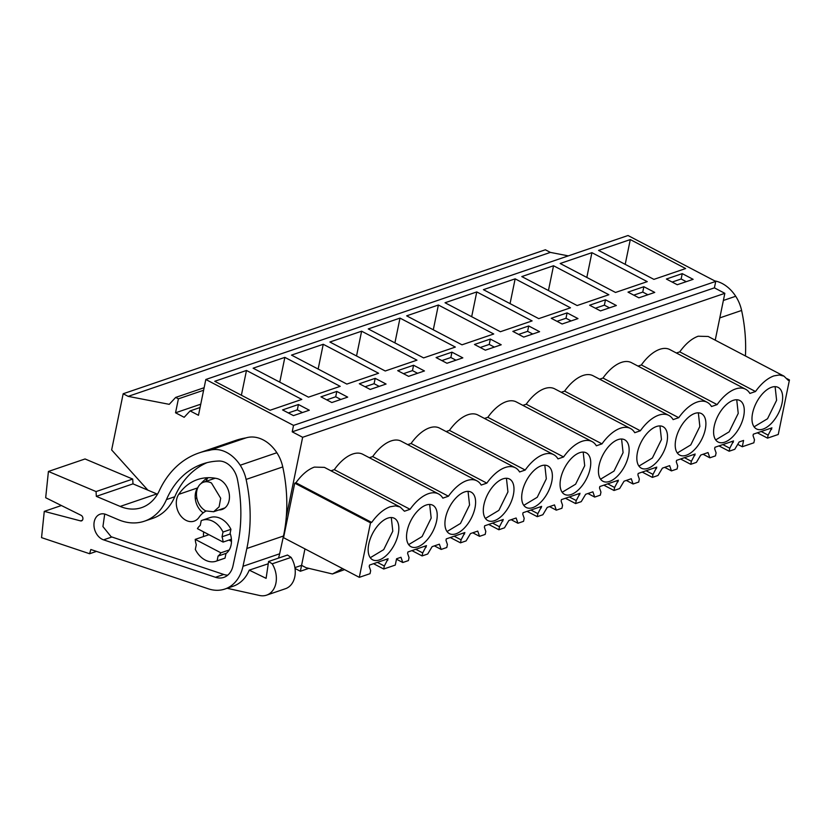 <?xml version="1.0" encoding="UTF-8"?>
<svg xmlns="http://www.w3.org/2000/svg" width="831" height="831" viewBox="0 0 831 831"><rect width="100%" height="100%" fill="white"/><g stroke="black" fill="none" stroke-linecap="round" stroke-linejoin="round"><path stroke-width="1.25" d="M147.866 490.145L111.645 449.945L123.175 393.749L128.171 396.366L169.244 404.333L175.684 397.415L178.405 398.838L175.538 412.789L184.16 417.297L190.112 410.909L198.474 415.282L205.818 379.487L293.53 425.399L292.211 431.829L302.64 437.293L286.28 516.986M302.64 437.293L724.84 293.322L715.231 340.159M294.901 567.625L301.58 565.35L304.956 548.896M308.82 568.362L300.365 571.25L301.58 565.35L306.12 567.718L332.452 573.972L344.564 569.619M757.363 432.816L767.532 438.134L768.145 435.122L771.926 427.851L753.333 434.187L753.042 435.641L754.475 439.786L753.852 442.798L742.28 446.746L743.579 440.44L739.175 441.947L734.77 449.301L729.151 451.223L729.763 448.21L733.544 440.939L714.951 447.275L714.66 448.73L716.093 452.874L715.47 455.887L709.84 457.808L708.033 452.563L704.408 453.799L700.793 455.035L696.388 462.389L690.769 464.311L691.382 461.298L695.163 454.027L676.569 460.364L676.278 461.818L677.712 465.962L677.088 468.975L671.458 470.897L669.651 465.651L666.026 466.887L662.411 468.123L658.007 475.477L652.387 477.399L653 474.387L656.781 467.115L638.187 473.452L637.896 474.906L639.33 479.051L638.707 482.063L633.077 483.985L631.269 478.739L627.644 479.975L624.029 481.211L619.625 488.566L614.005 490.487L614.618 487.475L618.399 480.204L599.805 486.54L599.515 487.994L600.948 492.139L600.325 495.151L594.695 497.073L592.887 491.827L589.262 493.063L585.647 494.3L581.243 501.654L575.623 503.576L576.236 500.563L580.017 493.292L561.424 499.628L561.133 501.083L562.566 505.227L561.943 508.24L556.313 510.161L554.506 504.916L550.88 506.152L547.265 507.388L542.861 514.742L537.242 516.664L537.854 513.651L541.635 506.38L523.042 512.717L522.751 514.171L524.184 518.315L523.561 521.328L517.931 523.25L516.124 518.004L512.498 519.24L508.884 520.476L504.479 527.83L498.86 529.752L499.473 526.74L503.254 519.468L484.66 525.805L484.369 527.259L485.803 531.404L485.179 534.416L479.549 536.338L477.742 531.092L474.117 532.328L470.502 533.564L466.098 540.919L460.478 542.84L461.091 539.828L464.872 532.557L446.278 538.893L445.987 540.347L447.421 544.492L446.798 547.504L441.168 549.426L439.36 544.18L435.735 545.416L432.12 546.653L427.716 554.007L422.096 555.929L422.709 552.916L426.49 545.645L407.896 551.981L407.606 553.436L409.039 557.58L408.416 560.593L402.786 562.514L400.978 557.269L397.353 558.505L396.574 558.775L395.286 565.07L383.714 569.017L384.327 566.004L388.108 558.733L369.515 565.07L369.224 566.524L370.657 570.668L370.034 573.681L359.304 577.337L283.548 537.688L294.735 483.154L295.929 482.749C301.767 474.657 307.906 469.453 314.367 467.105L324.391 467.365L400.147 507.014L395.514 505.861L390.134 506.765C383.662 509.123 377.523 514.337 371.686 522.408L295.929 482.749M330.956 470.803L334.311 469.66A35.733 18.666 117.6 0 1 362.773 454.277L438.529 493.926A35.733 18.666 117.6 0 0 410.067 509.31L404.448 511.231L400.147 507.014M369.338 457.715L372.693 456.572A35.733 18.666 117.6 0 1 401.155 441.188L476.911 480.837A35.733 18.666 117.6 0 0 448.449 496.221L442.83 498.143A35.733 18.666 117.6 0 0 438.529 493.926M407.72 444.627L411.075 443.484A35.733 18.666 117.6 0 1 439.537 428.1L515.293 467.749A35.733 18.666 117.6 0 0 486.831 483.133L481.211 485.055A35.733 18.666 117.6 0 0 476.911 480.837M446.102 431.538L449.457 430.396A35.733 18.666 117.6 0 1 477.918 415.012L553.675 454.661A35.733 18.666 117.6 0 0 525.213 470.045L519.593 471.966A35.733 18.666 117.6 0 0 515.293 467.749M484.483 418.45L487.839 417.307A35.733 18.666 117.6 0 1 516.3 401.924L592.056 441.573A35.733 18.666 117.6 0 0 563.595 456.957L557.975 458.878A35.733 18.666 117.6 0 0 553.675 454.661M522.865 405.362L526.22 404.219A35.733 18.666 117.6 0 1 554.682 388.835L630.438 428.484A35.733 18.666 117.6 0 0 601.976 443.868L596.357 445.79A35.733 18.666 117.6 0 0 592.056 441.573M561.247 392.274L564.602 391.131A35.733 18.666 117.6 0 1 593.064 375.747L668.82 415.396A35.733 18.666 117.6 0 0 640.358 430.78L634.739 432.702A35.733 18.666 117.6 0 0 630.438 428.484M599.629 379.185L602.984 378.043A35.733 18.666 117.6 0 1 631.446 362.659L707.202 402.308A35.733 18.666 117.6 0 0 678.74 417.692L673.12 419.613A35.733 18.666 117.6 0 0 668.82 415.396M638.011 366.097L641.366 364.954A35.733 18.666 117.6 0 1 669.828 349.571L745.584 389.22A35.733 18.666 117.6 0 0 717.122 404.604L711.502 406.525A35.733 18.666 117.6 0 0 707.202 402.308M676.392 353.009L679.748 351.866C685.585 343.774 691.724 338.56 698.185 336.223L708.199 336.482L783.965 376.131L779.333 374.978L773.952 375.882C767.48 378.23 761.331 383.444 755.504 391.515L679.748 351.866M292.211 431.829L714.411 287.858L724.84 293.322M293.53 425.399L715.73 281.418L714.411 287.858M205.818 379.487L628.018 235.516L715.73 281.418M270.085 410.254L301.819 399.431L246.475 370.46L214.741 381.284L270.085 410.254M298.422 404.51L282.561 409.922L293.447 415.625L309.309 410.213L298.422 404.51L297.321 409.87L288.326 412.945M476.765 291.93L445.032 302.754L500.376 331.725L532.11 320.901L476.765 291.93L471.676 316.704M528.713 325.981L512.852 331.392L523.738 337.085L539.599 331.683L528.713 325.981L527.612 331.34L518.617 334.415M406.65 315.842L461.994 344.813L493.728 333.989L438.384 305.019L406.65 315.842M474.47 344.481L485.356 350.173L501.218 344.772L490.332 339.069L474.47 344.481M553.529 265.754L521.795 276.578L577.14 305.548L608.874 294.725L553.529 265.754L548.439 290.528M600.501 310.908L616.363 305.507L605.477 299.804L589.615 305.216L600.501 310.908M570.492 307.813L515.147 278.842L483.413 289.666L538.758 318.637L570.492 307.813M551.233 318.304L562.12 323.997L577.981 318.595L567.095 312.892L551.233 318.304M323.238 344.283L291.504 355.107L346.849 384.078L378.583 373.254L323.238 344.283L318.148 369.057M370.211 389.448L386.072 384.036L375.186 378.334L359.324 383.745L370.211 389.448M340.201 386.342L284.856 357.372L253.123 368.195L308.467 397.166L340.201 386.342M347.69 397.125L336.804 391.422L320.943 396.834L331.829 402.536L347.69 397.125M423.613 357.901L455.346 347.078L400.002 318.107L368.268 328.931L423.613 357.901M451.95 352.157L436.088 357.569L446.974 363.261L462.836 357.86L451.95 352.157L450.849 357.517L441.853 360.592M329.886 342.019L385.231 370.99L416.965 360.166L361.62 331.195L329.886 342.019M424.454 370.948L413.568 365.245L397.706 370.657L408.592 376.35L424.454 370.948M638.883 297.82L654.745 292.419L643.859 286.716L627.997 292.128L638.883 297.82M591.911 252.666L560.177 263.489L615.522 292.46L647.256 281.636L591.911 252.666L586.821 277.44M653.904 279.372L685.637 268.548L630.293 239.577L598.559 250.401L653.904 279.372M677.265 284.732L693.127 279.33L682.241 273.628L666.379 279.039L677.265 284.732M190.112 410.909L200.074 407.512M175.538 412.789L200.749 404.188M178.405 398.838L203.616 390.248M175.684 397.415L204.135 387.713M128.171 396.366L550.371 252.395L568.321 255.875M123.175 393.749L545.375 249.778L550.371 252.395M202.182 520.268A21.616 16.153 71.2 0 0 201.227 520.642L200.25 525.379A18.012 13.462 -108.8 0 0 197.425 528.651L223.092 542.082A18.012 13.462 -108.8 0 0 222.033 536.784L222.999 532.037L230.935 529.337A21.616 16.153 -108.8 0 0 210.118 517.568L202.182 520.268A21.616 16.153 71.2 0 1 222.999 532.037M230.935 529.337L229.958 534.073L222.033 536.784M231.402 539.257L223.092 542.082M229.2 549.977L220.89 552.812A18.012 13.462 -108.8 0 1 218.065 556.084L217.088 560.821A21.616 16.153 71.2 0 1 216.133 561.195A21.616 16.153 71.2 0 1 195.316 549.426L196.293 544.689A18.012 13.462 -108.8 0 1 195.223 539.381L220.89 552.812M217.088 560.821L225.024 558.12L226.001 553.384L218.065 556.084M208.965 534.697L195.223 539.381M205.735 510.909L213.64 511.74L219.114 506.817L220.682 498.236L211.458 483.019A15.612 11.665 -108.8 0 0 203.564 482.188A15.612 11.665 -108.8 0 0 196.521 495.692A15.612 11.665 -108.8 0 0 205.735 510.909M300.365 571.25L295.026 568.446M342.601 568.591L332.452 573.972M709.84 457.808L703.068 454.256M718.981 445.904L729.151 451.223M671.458 470.897L664.686 467.344M680.599 458.992L690.769 464.311M633.077 483.985L626.304 480.432M642.218 472.081L652.387 477.399M594.695 497.073L587.922 493.521M603.836 485.169L614.005 490.487M556.313 510.161L549.54 506.609M565.454 498.257L575.623 503.576M517.931 523.25L511.158 519.697M527.072 511.345L537.242 516.664M479.549 536.338L472.777 532.785M488.69 524.434L498.86 529.752M441.168 549.426L434.395 545.874M450.309 537.522L460.478 542.84M402.786 562.514L396.48 559.211M411.927 550.61L422.096 555.929M383.714 569.017L373.545 563.698M359.304 577.337L370.501 522.813L294.735 483.154M370.501 522.813L371.686 522.408M410.067 509.31L334.311 469.66M448.449 496.221L372.693 456.572M486.831 483.133L411.075 443.484M525.213 470.045L449.457 430.396M563.595 456.957L487.839 417.307M601.976 443.868L526.22 404.219M640.358 430.78L564.602 391.131M678.74 417.692L602.984 378.043M717.122 404.604L641.366 364.954M755.504 391.515L749.884 393.437A35.733 18.666 117.6 0 0 745.584 389.22M767.532 438.134L778.252 434.478L789.45 379.944L788.266 380.349L783.965 376.131M789.45 379.944L787.134 378.728M742.28 446.746L737.731 444.356M246.475 370.46L241.385 395.234M302.442 412.55L297.321 409.87M532.733 334.02L527.612 331.34M438.384 305.019L433.294 329.793M490.332 339.069L489.23 344.429L480.235 347.503M494.352 347.109L489.23 344.429M605.477 299.804L604.376 305.164L595.38 308.239M609.497 307.844L604.376 305.164M515.147 278.842L510.057 303.616M567.095 312.892L565.994 318.252L556.999 321.327M571.115 320.932L565.994 318.252M375.186 378.334L374.085 383.693L365.089 386.768M379.206 386.373L374.085 383.693M284.856 357.372L279.767 382.146M336.804 391.422L335.703 396.782L326.708 399.856M340.824 399.462L335.703 396.782M400.002 318.107L394.912 342.881M455.97 360.197L450.849 357.517M361.62 331.195L356.53 355.969M413.568 365.245L412.467 370.605L403.471 373.68M417.588 373.285L412.467 370.605M643.859 286.716L642.758 292.076L633.762 295.15M647.879 294.756L642.758 292.076M630.293 239.577L625.203 264.351M682.241 273.628L681.14 278.987L672.144 282.062M686.261 281.667L681.14 278.987M228.992 540.077L231.475 541.376M216.133 561.195L224.069 558.494A21.616 16.153 -108.8 0 0 225.024 558.12M398.236 534.032A23.424 12.236 117.6 0 0 394.361 518.305A23.424 12.236 117.6 0 0 368.767 544.076A23.424 12.236 117.6 0 0 372.641 559.803A23.424 12.236 117.6 0 0 398.236 534.032M599.058 465.547A23.424 12.236 117.6 0 0 602.932 481.274A23.424 12.236 117.6 0 0 628.527 455.502A23.424 12.236 117.6 0 0 624.652 439.776A23.424 12.236 117.6 0 0 599.058 465.547M666.909 442.414A23.424 12.236 117.6 0 0 663.034 426.687A23.424 12.236 117.6 0 0 637.439 452.459A23.424 12.236 117.6 0 0 641.314 468.185A23.424 12.236 117.6 0 0 666.909 442.414M743.672 416.238A23.424 12.236 117.6 0 0 739.798 400.511A23.424 12.236 117.6 0 0 714.203 426.282A23.424 12.236 117.6 0 0 718.077 442.009A23.424 12.236 117.6 0 0 743.672 416.238M752.585 413.194A23.424 12.236 117.6 0 0 756.459 428.921A23.424 12.236 117.6 0 0 782.054 403.149A23.424 12.236 117.6 0 0 778.18 387.423A23.424 12.236 117.6 0 0 752.585 413.194M560.676 478.635A23.424 12.236 117.6 0 0 564.55 494.362A23.424 12.236 117.6 0 0 590.145 468.591A23.424 12.236 117.6 0 0 586.27 452.864A23.424 12.236 117.6 0 0 560.676 478.635M675.821 439.37A23.424 12.236 117.6 0 0 679.696 455.097A23.424 12.236 117.6 0 0 705.29 429.326A23.424 12.236 117.6 0 0 701.416 413.599A23.424 12.236 117.6 0 0 675.821 439.37M483.912 504.812A23.424 12.236 117.6 0 0 487.787 520.538A23.424 12.236 117.6 0 0 513.381 494.767A23.424 12.236 117.6 0 0 509.507 479.04A23.424 12.236 117.6 0 0 483.912 504.812M475 507.855A23.424 12.236 117.6 0 0 471.125 492.129A23.424 12.236 117.6 0 0 445.53 517.9A23.424 12.236 117.6 0 0 449.405 533.627A23.424 12.236 117.6 0 0 475 507.855M551.763 481.679A23.424 12.236 117.6 0 0 547.889 465.952A23.424 12.236 117.6 0 0 522.294 491.723A23.424 12.236 117.6 0 0 526.168 507.45A23.424 12.236 117.6 0 0 551.763 481.679M436.618 520.944A23.424 12.236 117.6 0 0 432.743 505.217A23.424 12.236 117.6 0 0 407.148 530.988A23.424 12.236 117.6 0 0 411.023 546.715A23.424 12.236 117.6 0 0 436.618 520.944M729.763 448.21L722.835 444.585M691.382 461.298L684.453 457.673M653 474.387L646.071 470.762M614.618 487.475L607.69 483.85M576.236 500.563L569.308 496.938M537.854 513.651L530.926 510.026M499.473 526.74L492.544 523.115M461.091 539.828L454.162 536.203M422.709 552.916L415.78 549.291M384.327 566.004L377.399 562.379M768.145 435.122L761.217 431.497M771.625 429.305L770.057 428.484M387.807 560.187L386.238 559.367M426.189 547.099L424.62 546.279M464.571 534.011L463.002 533.19M502.952 520.923L501.384 520.102M541.334 507.834L539.766 507.014M579.716 494.746L578.147 493.926M618.098 481.658L616.529 480.837M656.48 468.57L654.911 467.749M694.861 455.481L693.293 454.661M733.243 442.393L731.675 441.573M370.262 557.715L383.714 549.634L392.793 531.175L391.287 517.536M600.553 479.186L614.005 471.094L623.084 452.646L621.578 439.007M638.935 466.098L652.387 458.006L661.466 439.557L659.959 425.919M715.699 439.921L729.151 431.829L738.229 413.381L736.723 399.742M754.081 426.833L767.532 418.741L776.611 400.293L775.105 386.654M562.172 492.274L575.623 484.193L584.702 465.734L583.196 452.095M677.317 453.009L690.769 444.917L699.847 426.469L698.341 412.83M485.408 518.451L498.86 510.369L507.938 491.91L506.432 478.272M447.026 531.539L460.478 523.457L469.557 504.999L468.05 491.36M523.79 505.362L537.242 497.281L546.32 478.822L544.814 465.183M408.644 544.627L422.096 536.546L431.175 518.087L429.669 504.448M82.404 520.237L80.524 520.881L44.272 511.366L41.55 537.636L89.613 553.737L90.828 549.499L208.404 588.836A42.038 31.412 -108.8 0 0 224.9 589.034A42.038 31.412 -108.8 0 0 242.995 566.295L246.838 548.502A138.123 103.2 -108.8 0 0 246.111 479.425A32.43 24.234 -108.8 0 0 240.211 465.225A35.39 26.436 -108.8 0 0 209.246 450.412A108.092 80.763 -108.8 0 0 199.004 452.937A108.092 80.763 -108.8 0 0 159.272 490.799A48.042 35.899 -108.8 0 1 141.623 507.627A48.042 35.899 -108.8 0 1 120.183 506.422L96.334 496.356L132.981 483.86L132.711 479.072L85.053 458.961L48.416 471.457L96.064 491.568L96.334 496.356M278.458 558.12A42.038 31.412 -108.8 0 0 279.642 553.799L283.485 536.005A138.123 103.2 -108.8 0 0 282.758 466.929A32.43 24.234 -108.8 0 0 276.858 452.729A35.39 26.436 -108.8 0 0 245.893 437.916A108.092 80.763 -108.8 0 0 235.651 440.44L199.004 452.937M224.9 589.034L233.21 586.198A42.038 31.412 -108.8 0 0 249.238 570.139L266.107 578.345L268.59 561.486L272.204 563.823A21.616 16.153 -108.8 0 1 266.543 595.162A21.616 16.153 -108.8 0 1 259.594 595.484L227.112 588.275M268.257 563.761L249.238 570.139M80.524 520.881A3.002 2.244 -108.8 0 0 81.563 520.86A3.002 2.244 -108.8 0 0 82.913 518.232A3.002 2.244 -108.8 0 0 81.095 515.313L45.684 497.727L48.416 471.457M118.397 519.707A58.45 43.669 -108.8 0 0 144.48 521.172A58.45 43.669 -108.8 0 0 166.46 499.576A96.489 72.089 -108.8 0 1 202.754 463.927A96.489 72.089 -108.8 0 1 218.865 461.028A20.474 15.301 -108.8 0 1 237.469 479.56A138.123 103.2 -108.8 0 1 238.715 539.361L232.981 565.88A21.294 15.903 -108.8 0 1 223.819 577.389A21.294 15.903 -108.8 0 1 215.468 577.285L103.553 539.849A13.587 10.149 -108.8 0 1 102.826 539.568A13.587 10.149 -108.8 0 1 94.038 526.47A13.587 10.149 -108.8 0 1 100.115 514.202A13.587 10.149 -108.8 0 1 106.181 514.545L118.397 519.707M157.495 494.206A48.042 35.899 -108.8 0 1 156.82 493.926L132.981 483.86M207.927 477.711A96.489 72.089 -108.8 0 0 205.828 481.409M195.358 499.234A58.45 43.669 -108.8 0 0 196.76 497.624M268.59 561.486L287.484 555.046L291.099 557.383L272.204 563.823M266.543 595.162L285.438 588.722A21.616 16.153 -108.8 0 0 291.099 557.383M44.272 511.366L61.39 505.528M89.613 553.737L96.479 551.389M245.893 437.916L209.246 450.412M96.064 491.568L132.711 479.072M144.48 521.172L152.79 518.336A58.45 43.669 -108.8 0 0 174.77 496.741L166.46 499.576M206.961 462.68A96.489 72.089 -108.8 0 0 174.77 496.741M104.706 514.057L102.93 526.584L111.136 536.743L223.778 574.46A21.294 15.903 -108.8 0 0 227.704 575.187M218.875 509.954A16.215 12.112 -108.8 0 0 222.095 509.465A16.215 12.112 -108.8 0 0 229.46 496.336A16.215 12.112 -108.8 0 0 221.191 480.453A16.215 12.112 -108.8 0 0 216.662 478.49A61.629 46.048 -108.8 0 0 197.529 479.56A61.629 46.048 -108.8 0 0 178.707 494.352A16.215 12.112 -108.8 0 0 179.132 513.485A16.215 12.112 -108.8 0 0 194.122 521.151A16.215 12.112 -108.8 0 0 199.076 517.266A29.199 21.814 -108.8 0 1 206.046 511.065M203.668 531.923A18.012 13.462 -108.8 0 0 203.543 536.546M225.959 553.571A18.012 13.462 -108.8 0 0 231.08 545.022A18.012 13.462 -108.8 0 0 230.125 533.305M207.449 477.732A61.629 46.048 -108.8 0 0 200.905 483.632M197.923 487.433A61.629 46.048 -108.8 0 0 197.591 487.911A16.215 12.112 -108.8 0 0 203.19 512.852M745.428 355.969A138.123 103.2 -108.8 0 0 741.605 310.462A32.43 24.234 -108.8 0 0 735.705 296.262A35.39 26.436 -108.8 0 0 714.722 280.899M279.642 553.799L242.995 566.295M246.838 548.502L283.485 536.005M282.758 466.929L246.111 479.425M276.858 452.729L240.211 465.225M156.82 493.926L120.183 506.422M223.778 574.46L215.468 577.285M111.863 537.013L103.553 539.849M197.591 487.911L178.707 494.352M741.605 310.462L719.791 317.899M735.705 296.262L723.375 300.469M224.941 507.886L213.64 511.74M215.187 478.22L203.564 482.188"/></g></svg>
